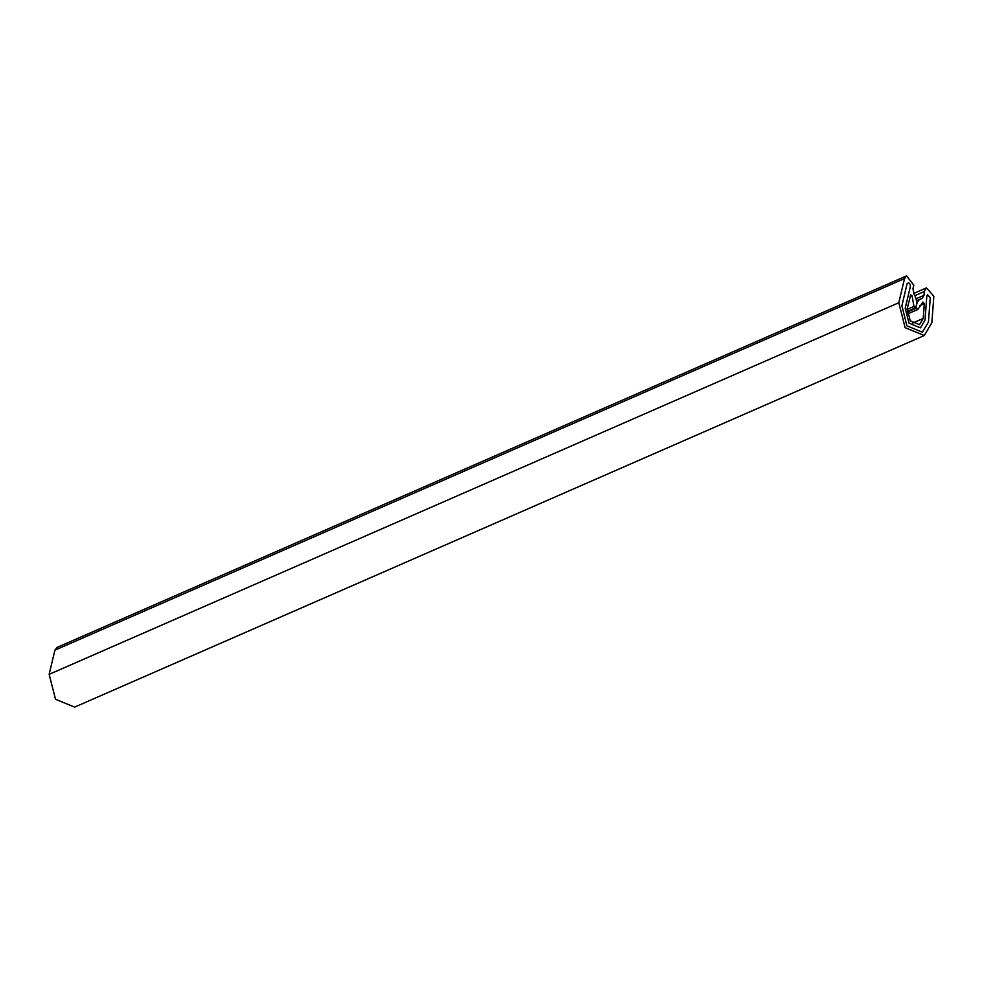 <?xml version="1.0" encoding="UTF-8"?>
<svg xmlns="http://www.w3.org/2000/svg" width="983" height="983" viewBox="0 0 983 983"><rect width="100%" height="100%" fill="white"/><g stroke="black" fill="none" stroke-linecap="round" stroke-linejoin="round"><path stroke-width="1.47" d="M901.89 305.652L907.088 283.755C908.759 282.146 909.877 282.932 910.455 286.127L905.196 308.22L909.005 323.161L920.469 327.855L909.005 323.161L905.196 308.232L910.455 286.127C909.877 282.932 908.759 282.146 907.088 283.755L901.89 305.652L906.891 325.815L922.361 332.193L906.891 325.815L901.89 305.652M925.003 320.163L920.469 327.855L925.003 320.163L926.809 296.153L927.596 294.777L930.262 297.91L928.444 322.055L922.361 332.193L928.444 322.055L930.287 297.677L927.596 294.777L926.822 296.043L925.003 320.163M922.165 298.463L924.008 295.33L924.29 291.533L926.441 287.884L933.85 296.239L931.859 322.682L924.29 335.522L74.647 707.109L55.503 699.282L49.15 674.338L54.901 650.168L56.903 647.478L906.547 275.891L913.809 285.217L912.974 288.683L914.018 294.028C916.758 298.943 917.323 303.489 915.714 307.654L906.891 311.709M924.29 335.522L905.146 327.683L898.794 302.752L904.544 278.57L906.547 275.891M907.174 314.13L917.827 309.461L916.414 308.084C916.254 302.85 917.999 299.692 921.649 298.635L916.463 300.761M918.208 308.981L922.914 302.039M922.84 302.088L924.327 303.636L919.486 305.75M910.774 294.728L907.174 308.76L910.246 320.851L919.535 324.66L923.209 318.431L924.327 303.636M910.393 295.232L912.052 295.588L913.969 306.426L907.026 309.461M915.714 307.654L913.969 306.426M924.29 291.533L914.89 295.65M924.008 295.33L916.058 298.807M916.414 308.084L906.916 312.238M923.209 318.431L912.47 323.124M912.052 295.588L910.098 296.448M904.544 278.57L54.901 650.168M898.794 302.752L49.15 674.338M913.699 293.462L926.441 287.884"/></g></svg>
